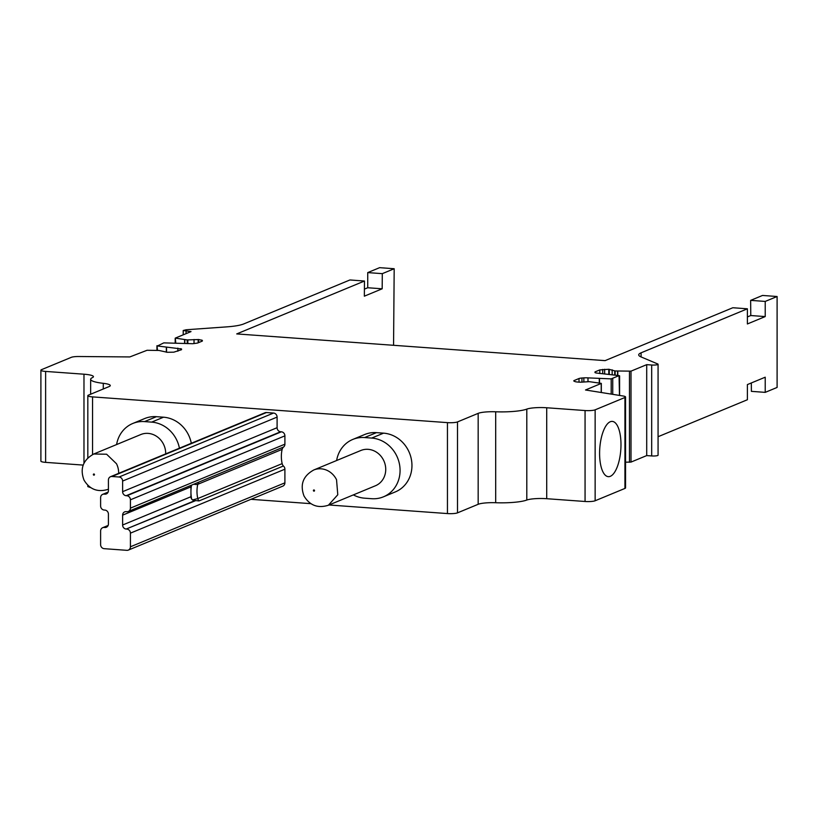 <?xml version="1.0" encoding="UTF-8"?>
<svg xmlns="http://www.w3.org/2000/svg" width="818" height="818" viewBox="0 0 818 818"><rect width="100%" height="100%" fill="white"/><g stroke="black" fill="none" stroke-linecap="round" stroke-linejoin="round"><path stroke-width="1.23" d="M658.071 436.72L747.396 399.736L747.396 384.583L765.219 377.2L765.219 392.364L777.1 387.446L777.1 296.505L765.219 301.423L765.219 316.576L747.396 323.959L747.396 308.805L641.087 352.814L641.087 356.934M175.737 342.854L175.318 338.1L187.24 339.93L198.651 339.521L202.343 340.36L202.343 341.075M202.322 341.075L197.516 343.069L192.67 343.713L163.794 342.875L157.465 345.973L181.545 348.969L181.545 349.685L173.794 352.18L167.261 352.282L158.968 350.452L147.066 350.278L129.817 356.934L78.763 356.515A7.699 1.329 180 0 0 71.309 357.333L41.493 369.675A7.699 1.329 180 0 0 40.9 370.196L40.9 461.127A7.699 1.329 180 0 0 45.624 462.364L83.17 465.084M157.046 345.666L157.465 350.421M83.978 463.192L83.978 374.204L45.624 371.423A7.699 1.329 180 0 1 40.9 370.196M83.978 374.204A15.389 2.669 180 0 1 93.426 376.669A15.389 2.669 180 0 1 92.434 377.609A27.7 4.796 180 0 0 90.655 379.296L90.655 394.225M457.507 421.914L457.507 512.855L478.172 504.297L478.172 413.356L457.507 421.914A7.699 1.329 180 0 1 447.446 422.63L92.546 396.894A7.699 1.329 180 0 1 87.823 395.656A7.699 1.329 180 0 1 88.416 395.145L109.08 386.587A15.389 2.669 180 0 0 110.277 385.564A15.389 2.669 180 0 0 103.272 383.325A27.7 4.796 180 0 1 90.655 379.296M478.172 413.356A15.389 2.669 180 0 1 495.688 411.781L495.688 502.722A27.7 4.796 180 0 0 526.802 500.043A15.389 2.669 180 0 1 546.71 498.704L585.064 501.485L585.064 410.544L546.71 407.763L546.71 498.704M546.71 407.763A15.389 2.669 180 0 0 526.802 409.112A27.7 4.796 180 0 1 495.688 411.781M573.786 380.912L573.786 380.871A5.389 0.93 180 0 0 574.185 381.219L574.972 381.556A5.389 0.93 180 0 0 577.876 382.057L578.377 382.098A5.389 0.93 180 0 0 582.498 382.098L589.287 381.658L601.332 383.386L585.514 389.992L623.071 395.994A7.699 1.329 180 0 1 625.545 396.975A7.699 1.329 180 0 1 624.942 397.487L595.136 409.828A7.699 1.329 180 0 1 585.064 410.544M573.786 380.871A5.389 0.93 180 0 1 574.205 380.513L579.011 378.519A5.389 0.93 180 0 1 581.946 378.018L583.858 377.875A5.389 0.93 180 0 1 587.978 377.875L611.189 378.877L619.062 375.615L619.482 395.421M619.062 375.615L595.77 372.947L594.993 371.904L594.983 372.609L594.993 371.904L599.809 369.91L608.776 369.266L615.126 370.963L631.005 371.147L646.711 364.654L646.711 455.585L631.005 462.088L625.545 462.19M641.087 352.814A30.777 5.337 180 0 0 638.705 354.879A30.777 5.337 180 0 0 641.005 356.893L657.733 363.969A4.622 0.798 180 0 1 658.071 364.276A4.622 0.798 180 0 1 651.68 365.012L646.711 364.654M747.396 308.805L732.826 307.742L605.085 360.636L236.729 333.918L364.47 281.034L349.91 279.971L243.6 323.989C240.226 325.329 234.654 326.29 226.883 326.863L186.085 329.766L183.212 330.503L191.023 331.597L175.318 338.1M625.545 396.975L625.545 487.917A7.699 1.329 180 0 1 624.942 488.428L624.942 397.487M595.136 409.828L595.136 500.769L624.942 488.428M595.136 500.769A7.699 1.329 180 0 1 585.064 501.485M478.172 504.297A15.389 2.669 180 0 1 495.688 502.722M457.507 512.855A7.699 1.329 180 0 1 447.446 513.571L329.01 504.982M250.973 499.317L310.86 503.663M90.726 487.64L87.823 486.598L87.823 485.319M658.071 364.276L658.071 455.207A4.622 0.798 180 0 1 651.68 455.943L646.711 455.585M765.219 392.364L751.394 391.362L751.323 382.957M777.1 296.505L762.529 295.451L750.648 300.37L750.771 315.533L747.396 316.934M765.219 301.423L750.648 300.37M765.219 316.576L750.771 315.533M599.594 453.458A27.7 10.532 94.1 0 0 608.285 476.659A27.7 10.532 94.1 0 0 620.985 444.603A27.7 10.532 94.1 0 0 612.293 421.403A27.7 10.532 94.1 0 0 599.594 453.458M599.287 382.957L599.287 378.703M599.522 382.998L599.522 378.714M617.559 375.39L617.559 371.137M617.794 375.431L617.794 371.147M393.56 345.298L394.184 268.733L379.613 267.67L367.732 272.599L367.732 287.752L364.409 289.122M364.47 281.034L364.347 296.177L382.18 288.795L382.303 273.652L394.184 268.733M116.596 444.563A30.777 27.965 67.5 0 1 132.772 423.479A30.777 27.965 67.5 0 1 144.541 421.597L156.432 416.679A30.777 27.965 67.5 0 0 144.653 418.56L132.772 423.479M156.432 416.679L163.528 417.2L151.647 422.119L144.541 421.597M151.647 422.119A30.777 27.965 67.5 0 1 179.428 448.192M163.528 417.2A30.777 27.965 67.5 0 1 191.31 443.274M353.356 494.9A30.777 27.965 -112.5 0 0 364.583 498.182L371.679 498.704A30.777 27.965 -112.5 0 0 383.448 496.823A30.777 27.965 -112.5 0 0 400.074 470.442A30.777 27.965 -112.5 0 0 371.679 438.07L364.583 437.558A30.777 27.965 -112.5 0 0 352.803 439.43A30.777 27.965 -112.5 0 0 336.627 460.514M383.448 496.823L395.339 491.904A30.777 27.965 -112.5 0 0 411.955 465.524A30.777 27.965 -112.5 0 0 383.56 433.151L376.464 432.64A30.777 27.965 -112.5 0 0 364.685 434.511L352.803 439.43M382.18 288.795L367.732 287.752M382.303 273.652L367.732 272.599M110.491 476.73L264.971 412.773A3.845 3.497 -112.5 0 1 266.443 412.538L273.539 413.049A3.845 3.497 -112.5 0 1 277.097 417.098L277.097 427.702A3.845 3.497 -112.5 0 0 280.646 431.751L281.351 431.802A3.845 3.497 -112.5 0 1 284.899 435.851L284.899 444.184A3.845 3.497 -112.5 0 1 283.59 447.027A4.622 4.192 -112.5 0 0 282.138 449.379A30.777 27.965 -112.5 0 0 281.351 456.055A30.777 27.965 -112.5 0 0 282.149 463.632A4.622 4.192 -112.5 0 0 283.396 465.994L199.03 500.923L195.717 500.606L126.166 529.052A3.845 3.497 -112.5 0 1 122.618 525.013L122.618 515.156A3.845 3.497 -112.5 0 1 126.166 511.628L126.872 511.679A3.845 3.497 -112.5 0 0 130.42 508.142L130.42 499.808A3.845 3.497 -112.5 0 0 126.872 495.759L126.166 495.708A3.845 3.497 -112.5 0 1 122.618 491.669L122.618 481.056A3.845 3.497 -112.5 0 0 119.06 477.006L111.964 476.495A3.845 3.497 -112.5 0 0 108.416 480.023L108.416 490.636A3.845 3.497 -112.5 0 1 104.868 494.164L104.162 494.113A3.845 3.497 -112.5 0 0 100.614 497.651L100.614 505.984A3.845 3.497 -112.5 0 0 104.162 510.033L104.868 510.084A3.845 3.497 -112.5 0 1 108.416 514.123L108.416 523.98A3.845 3.497 -112.5 0 1 104.868 527.508L104.162 527.457A3.845 3.497 -112.5 0 0 100.614 530.994L100.614 544.635A3.845 3.497 -112.5 0 0 104.162 548.673L126.872 550.33A3.845 3.497 -112.5 0 0 130.42 546.792L130.42 533.152A3.845 3.497 -112.5 0 0 126.872 529.103M128.344 550.095L282.824 486.127A3.845 3.497 -112.5 0 0 284.899 482.835L284.899 469.195A3.845 3.497 -112.5 0 0 283.396 465.994M191.218 485.411A3.845 3.497 -112.5 0 0 190.942 486.863L190.942 491.761A35.399 32.158 -112.5 0 0 190.942 491.792A35.399 32.158 -112.5 0 0 190.942 491.812A35.399 32.158 -112.5 0 0 190.942 491.853L190.942 496.72A3.845 3.497 -112.5 0 0 191.647 499.031L192.506 499.951L195.717 500.606M128.344 511.444L199.224 481.955A4.622 4.192 -112.5 0 0 197.772 484.317A30.777 27.965 -112.5 0 0 197.782 498.561A4.622 4.192 -112.5 0 0 199.03 500.923M328.386 505.238L375.431 485.759A19.08 17.342 -112.5 0 0 383.581 460.237A19.08 17.342 -112.5 0 0 360.83 450.493L313.795 469.972C303.038 475.943 299.787 484.634 304.03 496.025C309.725 505.452 317.844 508.53 328.386 505.238L337.783 494.757L336.535 479.716A19.08 17.342 -112.5 0 0 313.795 469.972M165.696 453.878A19.08 17.342 -112.5 0 0 163.539 444.276A19.08 17.342 -112.5 0 0 140.798 434.542L93.753 454.01C83.007 459.982 79.755 468.673 83.998 480.074C89.694 489.501 97.812 492.569 108.354 489.276A19.08 17.342 -112.5 0 0 108.416 489.246L108.354 489.276M184.602 343.417L184.602 339.726M184.807 343.437L184.807 339.746M187.24 343.611L187.24 339.93M187.833 343.652L187.833 339.93M194.03 343.611L194.03 339.49M198.15 342.803L198.15 339.49M198.651 342.599L198.651 339.521M201.555 341.392L201.555 340.032M166.34 352.2L166.34 347.292M166.545 352.221L166.545 347.313M177.854 351.208L177.854 348.131M180.758 350.002L180.758 348.642M45.624 371.423L45.624 462.364M103.272 383.325L103.272 389M92.546 396.894L92.546 454.563M447.446 422.63L447.446 513.571M526.802 409.112L526.802 500.043M601.21 392.497L601.21 383.489M574.205 381.229L574.205 380.513M579.011 382.139L579.011 378.519M581.946 382.139L581.946 378.018M583.858 382.006L583.858 377.875M587.978 381.709L587.978 377.875M611.189 394.092L611.189 378.877M612.733 394.348L612.733 378.714M599.809 373.54L599.809 369.91M602.733 373.744L602.733 369.399M604.645 373.887L604.645 369.266M608.776 374.184L608.776 369.266M609.267 374.225L609.267 369.307M612.171 374.593L612.171 369.818M614.717 374.971L614.717 370.891M615.126 375.033L615.126 370.963M629.461 462.252L629.461 371.311M631.005 462.088L631.005 371.147M651.68 365.012L651.68 455.943M186.054 333.662L186.054 331.239M376.464 432.64L364.583 437.558M383.56 433.151L371.679 438.07M283.59 447.027L199.224 481.955M282.138 449.379L197.772 484.317A4.622 1.186 12.9 0 1 194.03 484.246M282.149 463.632L197.782 498.561L192.506 499.951M191.524 485.289A35.399 32.158 -112.5 0 0 190.942 491.761M190.942 491.853A35.399 32.158 -112.5 0 0 191.647 499.031M277.097 427.702L122.618 491.669M280.646 431.751L126.166 495.708M281.351 431.802L126.872 495.759M277.097 417.098L122.618 481.056M284.899 435.851L130.42 499.808M273.539 413.049L119.06 477.006M284.899 444.184L130.42 508.142M266.443 412.538L111.964 476.495M190.942 486.863L122.618 515.156M107.547 493.06L104.868 494.164M122.618 525.013L190.942 496.72M107.904 492.569L104.162 494.113M194.786 500.647L126.166 529.052M284.899 469.195L130.42 533.152M284.899 482.835L130.42 546.792M107.547 526.403L104.868 527.508M104.162 527.457L107.904 525.913M314.46 490.299A0.613 0.562 67.5 0 1 314.235 491.107A0.613 0.562 67.5 0 1 313.468 490.81A0.613 0.562 67.5 0 1 313.693 490.002A0.613 0.562 67.5 0 1 314.46 490.299M118.651 473.346A19.08 17.342 -112.5 0 0 116.504 463.755L106.616 454.225L93.753 454.01M93.426 474.849A0.613 0.562 67.5 0 1 93.651 474.041A0.613 0.562 67.5 0 1 94.428 474.348A0.613 0.562 67.5 0 1 93.426 474.849M175.195 342.854L175.195 338.202M156.933 350.411L156.933 345.769M87.823 395.656L87.823 457.906M601.322 392.517L601.322 383.407M619.594 395.442L619.594 375.82M183.212 334.828L183.212 330.503M108.14 492.088L102.69 494.348M108.14 525.442L102.69 527.692"/></g></svg>
